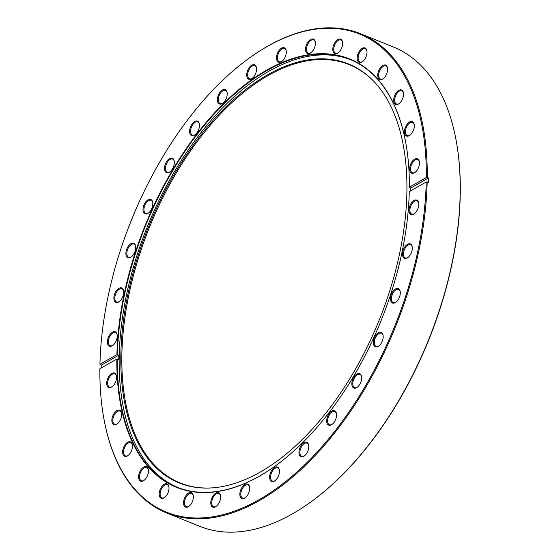 <?xml version="1.0" encoding="UTF-8"?>
<svg xmlns="http://www.w3.org/2000/svg" width="560" height="560" viewBox="0 0 560 560"><rect width="100%" height="100%" fill="white"/><g stroke="black" fill="none" stroke-linecap="round" stroke-linejoin="round"><path stroke-width="0.84" d="M405.93 143.675A230.692 127.015 -68 0 0 349.727 59.332A230.692 127.015 -68 0 0 118.363 336.56A230.692 127.015 -68 0 0 117.376 354.585L116.9 354.599A231.028 127.204 112 0 1 117.887 336.546A231.028 127.204 112 0 1 256.011 76.734A231.028 127.204 112 0 1 405.902 143.528A231.028 127.204 112 0 1 409.346 187.215L410.837 188.027A230.692 127.015 -68 0 1 410.795 190.799M456.351 141.645L456.456 142.24A257.803 141.946 112 0 1 459.123 216.104A257.803 141.946 112 0 1 311.339 501.606L310.856 501.956A258.482 142.317 -68 0 0 459.025 215.712A258.482 142.317 -68 0 0 456.351 141.645A258.482 142.317 -68 0 0 393.351 46.977L360.395 33.67A258.482 142.317 112 0 1 427.252 177.485L426.3 177.52L409.346 187.215M426.223 181.965L409.276 191.667A231.028 127.204 112 0 1 275.863 465.57A231.028 127.204 112 0 1 116.83 359.051L99.876 368.753A257.803 141.946 -68 0 0 103.719 417.76A257.803 141.946 -68 0 0 270.991 492.303A257.803 141.946 -68 0 0 425.117 202.377A257.803 141.946 -68 0 0 426.223 181.965L427.175 181.937A258.482 142.317 112 0 1 426.069 202.405A258.482 142.317 112 0 1 166.824 513.023L199.78 526.33A258.482 142.317 -68 0 0 310.856 501.956M409.661 168.126A7.77 4.277 112 0 1 414.302 159.39A7.77 4.277 112 0 1 419.349 161.637A7.77 4.277 112 0 1 419.426 163.863A7.77 4.277 112 0 1 414.974 172.466A7.77 4.277 112 0 1 409.661 168.126M419.391 161.945A7.098 3.906 -68 0 0 417.725 159.628A7.098 3.906 -68 0 0 410.606 168.154A7.098 3.906 -68 0 0 412.405 172.788A7.098 3.906 -68 0 0 415.219 172.284M404.516 130.949A7.77 4.277 112 0 1 409.157 122.213A7.77 4.277 112 0 1 414.204 124.46A7.77 4.277 112 0 1 414.281 126.686A7.77 4.277 112 0 1 409.829 135.289A7.77 4.277 112 0 1 404.516 130.949M414.253 124.768A7.098 3.906 -68 0 0 412.58 122.451A7.098 3.906 -68 0 0 405.461 130.977A7.098 3.906 -68 0 0 407.267 135.611A7.098 3.906 -68 0 0 410.074 135.1M393.75 99.316A7.77 4.277 112 0 1 398.391 90.58A7.77 4.277 112 0 1 403.438 92.827A7.77 4.277 112 0 1 403.515 95.053A7.77 4.277 112 0 1 399.063 103.656A7.77 4.277 112 0 1 393.75 99.316M403.487 93.135A7.098 3.906 -68 0 0 401.814 90.818A7.098 3.906 -68 0 0 394.695 99.344A7.098 3.906 -68 0 0 396.501 103.978A7.098 3.906 -68 0 0 399.308 103.474M377.776 74.445A7.77 4.277 112 0 1 382.417 65.709A7.77 4.277 112 0 1 387.464 67.956A7.77 4.277 112 0 1 387.541 70.182A7.77 4.277 112 0 1 383.089 78.792A7.77 4.277 112 0 1 377.776 74.445M387.506 68.264A7.098 3.906 -68 0 0 385.84 65.947A7.098 3.906 -68 0 0 378.721 74.473A7.098 3.906 -68 0 0 380.527 79.107A7.098 3.906 -68 0 0 383.334 78.603M357.203 57.295A7.77 4.277 112 0 1 361.851 48.559A7.77 4.277 112 0 1 366.891 50.806A7.77 4.277 112 0 1 366.975 53.032A7.77 4.277 112 0 1 362.516 61.635A7.77 4.277 112 0 1 357.203 57.295M366.94 51.107A7.098 3.906 -68 0 0 365.267 48.797A7.098 3.906 -68 0 0 358.148 57.323A7.098 3.906 -68 0 0 359.954 61.95A7.098 3.906 -68 0 0 362.768 61.446M332.829 48.517A7.77 4.277 112 0 1 337.477 39.781A7.77 4.277 112 0 1 342.517 42.028A7.77 4.277 112 0 1 342.601 44.254A7.77 4.277 112 0 1 338.142 52.857A7.77 4.277 112 0 1 332.829 48.517M342.566 42.336A7.098 3.906 -68 0 0 340.893 40.019A7.098 3.906 -68 0 0 333.774 48.545A7.098 3.906 -68 0 0 335.58 53.179A7.098 3.906 -68 0 0 338.394 52.668M305.585 48.454A7.77 4.277 112 0 1 310.233 39.718A7.77 4.277 112 0 1 315.273 41.965A7.77 4.277 112 0 1 315.357 44.191A7.77 4.277 112 0 1 310.898 52.794A7.77 4.277 112 0 1 305.585 48.454M315.322 42.273A7.098 3.906 -68 0 0 313.649 39.956A7.098 3.906 -68 0 0 306.537 48.482A7.098 3.906 -68 0 0 308.336 53.116A7.098 3.906 -68 0 0 311.15 52.605M276.521 57.113A7.77 4.277 112 0 1 281.169 48.37A7.77 4.277 112 0 1 286.209 50.617A7.77 4.277 112 0 1 286.293 52.843A7.77 4.277 112 0 1 281.841 61.453A7.77 4.277 112 0 1 276.521 57.113M286.258 50.925A7.098 3.906 -68 0 0 284.585 48.608A7.098 3.906 -68 0 0 277.473 57.134A7.098 3.906 -68 0 0 279.272 61.768A7.098 3.906 -68 0 0 282.086 61.264M246.757 74.151A7.77 4.277 112 0 1 251.405 65.408A7.77 4.277 112 0 1 256.445 67.655A7.77 4.277 112 0 1 256.522 69.881A7.77 4.277 112 0 1 252.07 78.491A7.77 4.277 112 0 1 246.757 74.151M256.494 67.963A7.098 3.906 -68 0 0 254.821 65.646A7.098 3.906 -68 0 0 247.702 74.172A7.098 3.906 -68 0 0 249.508 78.806A7.098 3.906 -68 0 0 252.315 78.302M217.427 98.917A7.77 4.277 112 0 1 222.075 90.174A7.77 4.277 112 0 1 227.115 92.421A7.77 4.277 112 0 1 227.199 94.647A7.77 4.277 112 0 1 222.747 103.257A7.77 4.277 112 0 1 217.427 98.917M227.164 92.729A7.098 3.906 -68 0 0 225.491 90.412A7.098 3.906 -68 0 0 218.379 98.938A7.098 3.906 -68 0 0 220.178 103.572A7.098 3.906 -68 0 0 222.992 103.068M189.672 130.459A7.77 4.277 112 0 1 194.313 121.716A7.77 4.277 112 0 1 199.36 123.963A7.77 4.277 112 0 1 199.437 126.189A7.77 4.277 112 0 1 194.985 134.799A7.77 4.277 112 0 1 189.672 130.459M199.409 124.271A7.098 3.906 -68 0 0 197.736 121.954A7.098 3.906 -68 0 0 190.617 130.48A7.098 3.906 -68 0 0 192.423 135.114A7.098 3.906 -68 0 0 195.23 134.61M164.542 167.566A7.77 4.277 112 0 1 169.19 158.823A7.77 4.277 112 0 1 174.23 161.07A7.77 4.277 112 0 1 174.314 163.303A7.77 4.277 112 0 1 169.855 171.906A7.77 4.277 112 0 1 164.542 167.566M174.279 161.378A7.098 3.906 -68 0 0 172.606 159.068A7.098 3.906 -68 0 0 165.494 167.594A7.098 3.906 -68 0 0 167.293 172.221A7.098 3.906 -68 0 0 170.107 171.717M143.017 208.81A7.77 4.277 112 0 1 147.665 200.074A7.77 4.277 112 0 1 152.705 202.321A7.77 4.277 112 0 1 152.782 204.547A7.77 4.277 112 0 1 148.33 213.15A7.77 4.277 112 0 1 143.017 208.81M152.754 202.629A7.098 3.906 -68 0 0 151.081 200.312A7.098 3.906 -68 0 0 143.962 208.838A7.098 3.906 -68 0 0 145.768 213.472A7.098 3.906 -68 0 0 148.575 212.968M125.916 252.616A7.77 4.277 112 0 1 130.564 243.873A7.77 4.277 112 0 1 135.604 246.12A7.77 4.277 112 0 1 135.681 248.346A7.77 4.277 112 0 1 131.229 256.956A7.77 4.277 112 0 1 125.916 252.616M135.653 246.428A7.098 3.906 -68 0 0 133.98 244.111A7.098 3.906 -68 0 0 126.861 252.637A7.098 3.906 -68 0 0 128.667 257.271A7.098 3.906 -68 0 0 131.474 256.767M113.897 297.283A7.77 4.277 112 0 1 118.545 288.547A7.77 4.277 112 0 1 123.585 290.794A7.77 4.277 112 0 1 123.669 293.02A7.77 4.277 112 0 1 119.21 301.63A7.77 4.277 112 0 1 113.897 297.283M123.634 291.102A7.098 3.906 -68 0 0 121.961 288.785A7.098 3.906 -68 0 0 114.849 297.311A7.098 3.906 -68 0 0 116.648 301.945A7.098 3.906 -68 0 0 119.462 301.441M107.429 341.11A7.77 4.277 112 0 1 112.077 332.374A7.77 4.277 112 0 1 117.117 334.621A7.77 4.277 112 0 1 117.194 336.847A7.77 4.277 112 0 1 112.742 345.45A7.77 4.277 112 0 1 107.429 341.11M117.166 334.929A7.098 3.906 -68 0 0 115.493 332.612A7.098 3.906 -68 0 0 108.374 341.138A7.098 3.906 -68 0 0 110.18 345.772A7.098 3.906 -68 0 0 112.987 345.261M106.75 382.41A7.77 4.277 112 0 1 111.398 373.667A7.77 4.277 112 0 1 116.438 375.914A7.77 4.277 112 0 1 116.522 378.14A7.77 4.277 112 0 1 112.063 386.75A7.77 4.277 112 0 1 106.75 382.41M116.487 376.222A7.098 3.906 -68 0 0 114.814 373.905A7.098 3.906 -68 0 0 107.702 382.431A7.098 3.906 -68 0 0 109.501 387.065A7.098 3.906 -68 0 0 112.315 386.561M111.895 419.587A7.77 4.277 112 0 1 116.543 410.844A7.77 4.277 112 0 1 121.583 413.091A7.77 4.277 112 0 1 121.66 415.317A7.77 4.277 112 0 1 117.208 423.927A7.77 4.277 112 0 1 111.895 419.587M121.632 413.399A7.098 3.906 -68 0 0 119.959 411.082A7.098 3.906 -68 0 0 112.84 419.608A7.098 3.906 -68 0 0 114.646 424.242A7.098 3.906 -68 0 0 117.46 423.738M122.661 451.22A7.77 4.277 112 0 1 127.309 442.477A7.77 4.277 112 0 1 132.349 444.724A7.77 4.277 112 0 1 132.426 446.95A7.77 4.277 112 0 1 127.974 455.56A7.77 4.277 112 0 1 122.661 451.22M132.398 445.032A7.098 3.906 -68 0 0 130.725 442.715A7.098 3.906 -68 0 0 123.606 451.241A7.098 3.906 -68 0 0 125.412 455.875A7.098 3.906 -68 0 0 128.226 455.371M138.635 476.091A7.77 4.277 112 0 1 143.283 467.348A7.77 4.277 112 0 1 148.323 469.595A7.77 4.277 112 0 1 148.407 471.821A7.77 4.277 112 0 1 143.948 480.431A7.77 4.277 112 0 1 138.635 476.091M148.372 469.903A7.098 3.906 -68 0 0 146.699 467.586A7.098 3.906 -68 0 0 139.587 476.112A7.098 3.906 -68 0 0 141.386 480.746A7.098 3.906 -68 0 0 144.2 480.242M159.208 493.241A7.77 4.277 112 0 1 163.849 484.498A7.77 4.277 112 0 1 168.896 486.745A7.77 4.277 112 0 1 168.973 488.978A7.77 4.277 112 0 1 164.521 497.581A7.77 4.277 112 0 1 159.208 493.241M168.945 487.053A7.098 3.906 -68 0 0 167.272 484.743A7.098 3.906 -68 0 0 160.153 493.269A7.098 3.906 -68 0 0 161.959 497.896A7.098 3.906 -68 0 0 164.766 497.392M183.582 502.019A7.77 4.277 112 0 1 188.223 493.276A7.77 4.277 112 0 1 193.27 495.523A7.77 4.277 112 0 1 193.347 497.749A7.77 4.277 112 0 1 188.895 506.359A7.77 4.277 112 0 1 183.582 502.019M193.319 495.831A7.098 3.906 -68 0 0 191.646 493.514A7.098 3.906 -68 0 0 184.527 502.04A7.098 3.906 -68 0 0 186.333 506.674A7.098 3.906 -68 0 0 189.14 506.17M210.819 502.082A7.77 4.277 112 0 1 215.467 493.339A7.77 4.277 112 0 1 220.514 495.586A7.77 4.277 112 0 1 220.591 497.812A7.77 4.277 112 0 1 216.139 506.422A7.77 4.277 112 0 1 210.819 502.082M220.556 495.894A7.098 3.906 -68 0 0 218.883 493.577A7.098 3.906 -68 0 0 211.771 502.103A7.098 3.906 -68 0 0 213.57 506.737A7.098 3.906 -68 0 0 216.384 506.233M239.883 493.423A7.77 4.277 112 0 1 244.531 484.687A7.77 4.277 112 0 1 249.571 486.934A7.77 4.277 112 0 1 249.655 489.16A7.77 4.277 112 0 1 245.196 497.763A7.77 4.277 112 0 1 239.883 493.423M249.62 487.242A7.098 3.906 -68 0 0 247.947 484.925A7.098 3.906 -68 0 0 240.835 493.451A7.098 3.906 -68 0 0 242.634 498.085A7.098 3.906 -68 0 0 245.448 497.581M269.654 476.392A7.77 4.277 112 0 1 274.295 467.649A7.77 4.277 112 0 1 279.342 469.896A7.77 4.277 112 0 1 279.419 472.122A7.77 4.277 112 0 1 274.967 480.732A7.77 4.277 112 0 1 269.654 476.392M279.391 470.204A7.098 3.906 -68 0 0 277.718 467.887A7.098 3.906 -68 0 0 270.599 476.413A7.098 3.906 -68 0 0 272.405 481.047A7.098 3.906 -68 0 0 275.212 480.543M298.977 451.619A7.77 4.277 112 0 1 303.625 442.883A7.77 4.277 112 0 1 308.665 445.13A7.77 4.277 112 0 1 308.749 447.356A7.77 4.277 112 0 1 304.29 455.966A7.77 4.277 112 0 1 298.977 451.619M308.714 445.438A7.098 3.906 -68 0 0 307.041 443.121A7.098 3.906 -68 0 0 299.929 451.647A7.098 3.906 -68 0 0 301.728 456.281A7.098 3.906 -68 0 0 304.542 455.777M326.739 420.077A7.77 4.277 112 0 1 331.387 411.341A7.77 4.277 112 0 1 336.427 413.588A7.77 4.277 112 0 1 336.511 415.814A7.77 4.277 112 0 1 332.052 424.417A7.77 4.277 112 0 1 326.739 420.077M336.476 413.896A7.098 3.906 -68 0 0 334.803 411.579A7.098 3.906 -68 0 0 327.684 420.105A7.098 3.906 -68 0 0 329.49 424.739A7.098 3.906 -68 0 0 332.304 424.228M351.869 382.97A7.77 4.277 112 0 1 356.51 374.234A7.77 4.277 112 0 1 361.557 376.481A7.77 4.277 112 0 1 361.634 378.707A7.77 4.277 112 0 1 357.182 387.31A7.77 4.277 112 0 1 351.869 382.97M361.599 376.782A7.098 3.906 -68 0 0 359.933 374.472A7.098 3.906 -68 0 0 352.814 382.998A7.098 3.906 -68 0 0 354.613 387.625A7.098 3.906 -68 0 0 357.427 387.121M373.394 341.726A7.77 4.277 112 0 1 378.042 332.983A7.77 4.277 112 0 1 383.082 335.23A7.77 4.277 112 0 1 383.159 337.456A7.77 4.277 112 0 1 378.707 346.066A7.77 4.277 112 0 1 373.394 341.726M383.131 335.538A7.098 3.906 -68 0 0 381.458 333.221A7.098 3.906 -68 0 0 374.339 341.747A7.098 3.906 -68 0 0 376.145 346.381A7.098 3.906 -68 0 0 378.952 345.877M390.495 297.92A7.77 4.277 112 0 1 395.136 289.184A7.77 4.277 112 0 1 400.183 291.431A7.77 4.277 112 0 1 400.26 293.657A7.77 4.277 112 0 1 395.808 302.26A7.77 4.277 112 0 1 390.495 297.92M400.232 291.739A7.098 3.906 -68 0 0 398.559 289.422A7.098 3.906 -68 0 0 391.44 297.948A7.098 3.906 -68 0 0 393.246 302.582A7.098 3.906 -68 0 0 396.053 302.071M402.507 253.253A7.77 4.277 112 0 1 407.155 244.51A7.77 4.277 112 0 1 412.195 246.757A7.77 4.277 112 0 1 412.279 248.983A7.77 4.277 112 0 1 407.827 257.593A7.77 4.277 112 0 1 402.507 253.253M412.244 247.065A7.098 3.906 -68 0 0 410.571 244.748A7.098 3.906 -68 0 0 403.459 253.274A7.098 3.906 -68 0 0 405.258 257.908A7.098 3.906 -68 0 0 408.072 257.404M408.982 209.426A7.77 4.277 112 0 1 413.63 200.683A7.77 4.277 112 0 1 418.67 202.93A7.77 4.277 112 0 1 418.747 205.156A7.77 4.277 112 0 1 414.295 213.766A7.77 4.277 112 0 1 408.982 209.426M418.719 203.238A7.098 3.906 -68 0 0 417.046 200.921A7.098 3.906 -68 0 0 409.927 209.447A7.098 3.906 -68 0 0 411.733 214.081A7.098 3.906 -68 0 0 414.54 213.577M166.824 513.023A258.482 142.317 112 0 1 103.824 418.355L103.719 417.76M116.83 359.051L118.741 359.618A230.692 127.015 -68 0 1 118.818 355.166L101.227 365.232A258.482 142.317 -68 0 0 101.171 368.011M101.227 365.232L99.953 364.301L116.9 354.599M426.3 177.52A257.803 141.946 -68 0 0 248.836 58.394A257.803 141.946 -68 0 0 99.953 364.301M248.836 58.394L249.319 58.044A258.482 142.317 112 0 1 360.395 33.67M427.252 177.485L428.428 177.961L410.837 188.027M427.175 181.937L428.351 182.406A258.482 142.317 -68 0 0 428.428 177.961M118.818 355.166L117.376 354.585M117.306 359.037A230.692 127.015 -68 0 0 176.974 487.151A230.692 127.015 -68 0 0 275.982 465.479M405.888 211.435A225.96 124.411 -68 0 0 373.702 81.242A225.96 124.411 -68 0 0 223.328 109.473A225.96 124.411 -68 0 0 121.856 335.468A225.96 124.411 -68 0 0 209.433 488.033A225.96 124.411 -68 0 0 405.888 211.435M374.003 81.557A225.589 124.208 -68 0 0 223.958 110.292A225.589 124.208 -68 0 0 122.871 335.685A225.589 124.208 -68 0 0 209.874 488.012M350.651 59.71A230.692 127.015 -68 0 0 120.218 337.309A230.692 127.015 -68 0 0 177.905 487.515"/></g></svg>
